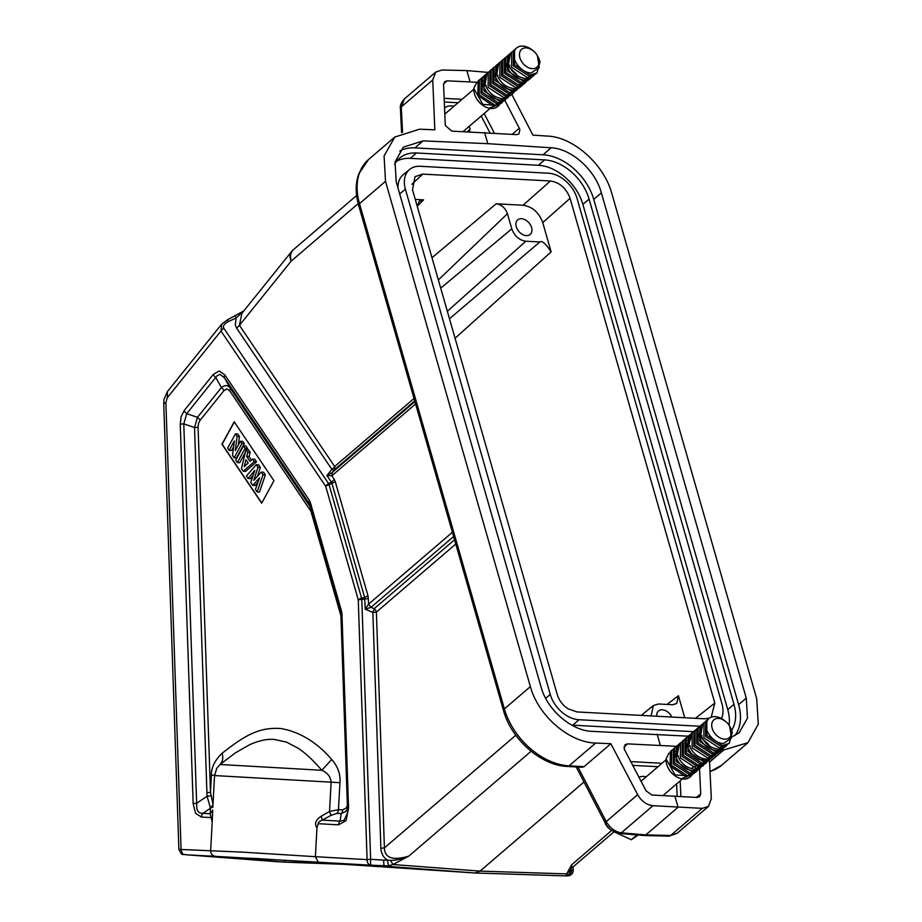 <?xml version="1.0" encoding="UTF-8"?>
<svg xmlns="http://www.w3.org/2000/svg" width="922" height="922" viewBox="0 0 922 922"><rect width="100%" height="100%" fill="white"/><g stroke="black" fill="none" stroke-linecap="round" stroke-linejoin="round"><path stroke-width="1.38" d="M469.229 126.314L470.082 129.287L467.154 131.8M469.16 131.881A17.403 12.044 49.4 0 0 470.082 129.287M476.766 82.542L473.793 88.385A16.066 11.122 49.4 0 0 476.144 97.859L476.628 98.723A12.585 8.713 49.4 0 0 481.238 104.117A12.585 8.713 49.4 0 0 481.618 104.393M476.144 97.859A16.066 11.122 49.4 0 0 482.033 104.728A16.066 11.122 49.4 0 0 497.638 106.537L498.687 105.638M504.553 100.625L496.797 103.76L481.019 93.491L481.088 78.416M501.649 103.114L493.858 106.272L477.827 95.577L478.149 80.94L479.371 79.891L479.198 94.747L495.091 105.212L502.594 102.192M489.075 71.697L488.187 72.342L488.153 87.429L503.896 97.663L510.558 95.462L502.651 98.735C494.399 97.674 488.522 92.926 485.053 84.501L487 73.345M507.63 97.974L499.724 101.236L483.981 91.001L484.015 75.915L485.237 74.855L483.358 85.953C486.828 94.378 492.705 99.127 500.957 100.187L508.46 97.167M497.868 64.16L496.993 64.794L495.091 75.892C498.572 84.317 504.438 89.065 512.701 90.126L520.192 87.106M506.593 65.082L516.608 74.094M510.558 95.462L511.387 94.655M492.025 69.162L491.115 69.818L491.069 84.916L506.835 95.15L514.326 92.131M494.941 66.672L494.054 67.306L494.019 82.404L509.762 92.638L517.254 89.618M515.548 49.016L514.591 49.696L514.557 64.794L530.3 75.028L536.961 72.826L540.004 61.958L537.918 56.645M533.342 50.86L528.479 47.956L533.066 50.641A11.779 8.16 49.4 0 0 526.301 47.863A11.779 8.16 49.4 0 0 519.893 57.752A11.779 8.16 49.4 0 0 532.259 68.643A11.779 8.16 49.4 0 0 537.388 55.677A11.779 8.16 49.4 0 0 533.066 50.641M509.601 54.098L508.725 54.732L506.823 65.831C510.292 74.267 516.17 79.004 524.434 80.064L531.89 77.091M512.54 51.586L511.664 52.22L511.618 67.306L527.361 77.552L534.944 74.428M540.004 61.958A16.066 11.122 49.4 0 0 537.987 56.761A16.066 11.122 49.4 0 0 537.964 56.726M532.524 50.214L532.086 49.88A16.066 11.122 49.4 0 0 522.878 46.1A16.066 11.122 -130.6 0 0 516.481 48.071A16.066 11.122 -130.6 0 0 513.911 52.185L515.513 49.073M537.388 55.677L539.243 67.525L531.337 72.873C522.325 73.437 511.526 60.645 513.923 52.185M533.008 76.226L526.128 78.612C517.864 77.552 511.998 72.815 508.518 64.379L510.419 53.28M535.694 73.852L529.055 76.1L513.312 65.854L513.358 50.768M528.168 80.375L520.262 83.637L504.507 73.403L504.541 58.305L505.786 57.233L505.752 72.342L521.495 82.577L528.986 79.557M503.758 59.1L502.847 59.757L502.813 74.855L518.567 85.089L525.229 82.876L523.996 83.948L517.323 86.161L501.58 75.915L501.614 60.829M521.057 86.461L514.395 88.673C506.132 87.613 500.266 82.865 496.785 74.44L498.687 63.341L499.92 62.27L499.885 77.367L515.629 87.613L523.12 84.594M529.85 78.912L523.189 81.124L507.446 70.89L507.48 55.793L508.714 54.721M516.435 90.437L508.529 93.698L492.763 83.464L492.809 68.366L494.054 67.294M512.252 94.009L505.59 96.211L489.847 85.977L489.882 70.879L491.115 69.818M519.363 87.924L511.456 91.186L495.713 80.952L495.748 65.854L496.981 64.782M486.171 74.186L485.26 74.832M483.232 76.699L482.321 77.356L482.148 92.269L498.03 102.699L505.498 99.714M500.807 61.636L499.92 62.281M506.674 56.611L505.786 57.245M480.293 79.211L479.382 79.868M525.229 82.876L526.059 82.07M473.793 88.385L482.828 104.382L498.825 105.534L499.632 104.739M490.366 107.563L494.78 106.261M484.338 81.297L482.932 81.055M453.924 106.284A17.403 12.044 49.4 0 0 444.542 107.978M504.853 100.36L519.305 128.273L519.858 129.656L518.925 133.932L516.631 134.635L451.826 131.131L445.453 125.634L445.222 124.274L443.563 84.559L444.658 81.666L447.124 80.836L476.939 82.277M646.195 776.82A17.403 12.044 49.4 0 0 638.9 777.234M602.147 817.076L606.434 825.04M636.975 834.929L631.374 839.723L638.255 835.032M631.374 839.723L614.064 831.851M609.027 828.187L606.365 825.086M669.038 753.078L666.064 758.921A16.066 11.122 49.4 0 0 668.415 768.383L668.899 769.259A12.585 8.713 49.4 0 0 673.509 774.653A12.585 8.713 49.4 0 0 673.89 774.929M668.415 768.383A16.066 11.122 49.4 0 0 674.305 775.264A16.066 11.122 49.4 0 0 689.921 777.073L690.958 776.174M695.73 772.083L689.068 774.296L673.291 764.027L673.36 748.952L674.57 747.915M693.92 773.65L686.129 776.808L670.098 766.113L670.421 751.476L671.642 750.427M681.346 742.233L680.459 742.867L680.424 757.965L696.168 768.199L702.829 765.998L694.934 769.271C686.671 768.21 680.805 763.462 677.324 755.037L679.272 743.881M678.442 744.711L677.532 745.368L675.63 756.489C679.111 764.914 684.977 769.663 693.24 770.723L699.902 768.51L691.996 771.772L676.252 761.537L676.287 746.451M690.14 734.696L689.264 735.33L687.363 746.428C690.843 754.853 696.709 759.601 704.973 760.662L712.464 757.642M689.691 741.392L691.246 737.254M698.864 735.618L708.88 744.63M706.333 759.198L699.268 759.601L690.278 753.516L686.798 744.146M700.351 764.223L692.318 767.553M699.902 768.51L700.732 767.703M702.829 765.998L703.659 765.191M684.297 739.698L683.386 740.354L683.34 755.452L699.107 765.686L706.598 762.667M687.213 737.208L686.325 737.842L686.291 752.94L702.034 763.174L709.525 760.154M707.819 719.552L706.863 720.232L706.828 735.33L722.571 745.564L729.233 743.351L732.275 732.494L730.189 727.17M725.614 721.396L720.75 718.492L724.923 720.866M701.873 724.634L700.997 725.268L699.095 736.367C702.576 744.803 708.442 749.54 716.705 750.6L724.162 747.627M704.811 722.122L703.935 722.756L703.889 737.842L719.633 748.088L727.216 744.964M724.531 739.179A11.779 8.16 49.4 0 0 729.659 726.213A11.779 8.16 49.4 0 0 725.337 721.177A11.779 8.16 49.4 0 0 718.572 718.399A11.779 8.16 49.4 0 0 712.164 728.288A11.779 8.16 49.4 0 0 724.531 739.179M732.275 732.494A16.066 11.122 49.4 0 0 730.259 727.297A16.066 11.122 49.4 0 0 730.247 727.262M724.796 720.75L724.369 720.416A16.066 11.122 49.4 0 0 715.149 716.636A16.066 11.122 -130.6 0 0 708.753 718.607A16.066 11.122 -130.6 0 0 706.194 722.721L707.785 719.609M729.659 726.213L731.515 738.061L723.609 743.409C714.596 743.973 703.797 731.181 706.194 722.721M725.28 746.762L718.399 749.148C710.136 748.088 704.27 743.351 700.789 734.915L702.691 723.816L703.924 722.744M729.233 743.363L721.327 746.636L705.584 736.39L705.63 721.304L706.863 720.232M698.945 727.147L698.058 727.781L698.023 742.878L713.766 753.113L720.428 750.9L719.195 751.972L712.533 754.173L696.778 743.939L696.825 728.841L698.058 727.769M717.5 753.424L709.594 756.685L693.851 746.451L693.886 731.365L695.13 730.293L695.084 745.391L710.839 755.625L718.33 752.606M693.079 732.172L692.192 732.817L692.157 747.903L707.9 758.138L714.562 755.936L706.667 759.209C698.403 758.149 692.537 753.401 689.057 744.976L690.958 733.877M722.122 749.448L715.46 751.661L699.717 741.426L699.752 726.329L700.997 725.257M708.707 760.973L700.801 764.234L685.034 754L685.081 738.902L686.325 737.831M705.768 763.485L697.862 766.747L682.119 756.513L682.153 741.415L683.386 740.354M711.634 758.449L703.728 761.722L687.985 751.476L688.019 736.39L689.253 735.318M675.503 747.235L674.593 747.892L674.42 762.805L690.301 773.235L697.77 770.25M696.029 729.636L695.13 730.293M672.564 749.747L671.654 750.404L671.47 765.283L687.363 775.748L694.865 772.728M714.562 755.936L715.391 755.13M720.428 750.9L721.269 750.093M666.064 758.921L675.1 774.918L691.097 776.059L691.903 775.275M682.637 778.099L687.051 776.797M676.621 751.833L675.204 751.591M696.41 797.403L700.72 793.842L699.579 796.781L697.274 797.461L651.912 795.018L646.092 790.892L624.182 748.952L625.07 744.711L627.525 743.87L676.414 746.324M700.72 793.842L699.521 768.844M332.162 472.502L326.907 475.533L331.447 482.252L334.271 479.44L331.816 475.798L332.162 472.502L334.352 469.782A5.359 1.809 38.4 0 1 331.816 469.321L326.907 475.533L331.816 475.798L332.323 472.352L414.9 401.554M370.851 607.402L368.604 604.117L368.005 595.819L364.674 597.525L365.239 609.2L370.851 607.402L368.604 604.117L365.239 609.2L372.857 612.45A5.359 0.91 113.1 0 0 374.182 608.681L371.024 607.333L453.601 536.535M236.62 328.151L331.816 469.321A5.359 3.342 146 0 0 334.651 466.509L239.455 325.339L236.62 328.151L235.294 325.12L236.09 318.009L243.454 311.348M221.764 324.129L227.492 319.796L228.287 321.617L236.09 318.009L235.617 316.845M364.686 597.537L361.585 598.113A5.359 2.132 164 0 0 358.266 599.819L367.094 859.638L370.632 859.269A5.359 0.784 93.9 0 0 370.586 863.949L371.001 865.205L318.297 862.208L315.382 856.688L241.714 852.101L178.914 849.393C182.948 857.644 182.095 853.184 185.864 854.752L278.79 861.828M241.933 443.517L234.13 457.773L236.481 457.9L244.284 443.643L242.751 441.361L240.4 441.235L241.933 443.517L244.284 443.643M234.13 457.773L232.517 455.399L234.384 440.9L229.175 450.432L227.642 448.15L235.444 433.893L237.104 436.348L235.306 450.535L240.4 441.235M233.646 446.674L231.526 450.558L229.175 450.432M238.383 444.923L239.443 436.475L237.795 434.02L235.444 433.893M239.443 436.475L237.104 436.348M245.298 452.518L239.72 462.717L237.369 462.59L235.721 460.136L243.523 445.879L245.874 446.006L247.522 448.449L246.9 449.602M243.523 445.879L245.171 448.323L247.522 448.449M245.171 448.323L237.369 462.59M247.292 463.835L247.684 462.268M248.191 463.017L245.955 459.698L244.192 466.67L248.191 463.017M248.352 449.671L246.001 449.544L247.799 452.218L250.15 452.345L248.352 449.671M256.558 461.853L254.806 459.248L252.455 459.121L254.207 461.726L256.558 461.853L245.563 471.384L243.224 471.257L241.472 468.664L246.001 449.544M251.406 460.078L249.09 456.644L246.739 456.517L250.012 461.369L252.455 459.121M249.09 456.644L250.15 452.345M247.799 452.218L246.739 456.517M243.224 471.257L254.207 461.726M263.012 474.772L257.157 491.922L259.508 492.048L265.352 474.899L263.565 472.237L261.214 472.11L263.012 474.772L265.352 474.899M257.157 491.922L255.463 489.421L259.589 477.792L252.732 485.375L250.772 482.46L254.783 470.37L248.076 478.472L246.416 476.006L256.212 464.688L257.964 467.281L253.757 480.362L261.214 472.11M257.999 482.275L255.083 485.502L252.732 485.375M253.147 475.314L250.427 478.599L248.076 478.472M257.469 476.259L260.315 467.408L258.563 464.815L256.212 464.688M260.315 467.408L257.964 467.281M261.767 502.986L222.156 444.231L234.326 421.988M234.2 421.803L221.937 444.22L261.675 503.158L273.949 480.742L234.2 421.803M321.893 770.285C327.587 772.89 330.664 776.854 331.125 782.179L214.572 775.563L216.808 768.222L220.07 764.499L235.122 753.032L248.882 745.103C258.356 740.677 266.873 738.799 274.41 739.467L286.373 742.083L298.025 748.145C306.323 753.677 313.031 760.27 321.893 770.285L331.69 759.451C316.926 742.348 300.088 732.045 281.164 728.553C259.382 727.009 245.575 734.869 222.167 753.216C223.389 758.011 222.686 761.768 220.07 764.499L321.893 770.285M216.486 768.798L216.797 768.222M214.676 774.999L211.403 775.367C211.126 767.796 214.722 760.419 222.167 753.216M198.069 427.186L198.495 423.394L200.016 420.374A5.359 3.285 38.8 0 0 197.469 417.332L186.728 413.655A5.359 3.285 -141.2 0 1 184.17 410.601L181.127 416.64L180.263 424.224L193.159 803.627L195.556 813.273L201.445 817.042A5.359 4.276 93.3 0 1 202.909 813.331L210.504 808.191L210.181 813.746L212.21 822.009L212.717 810.092L210.181 813.746L202.909 813.331C199.59 813.527 197.562 811.821 196.812 808.214L183.789 423.866L194.53 427.543A5.359 0.622 178.1 0 0 198.069 427.186L210.481 792.309L213.04 804.549L210.504 808.191L207.047 796.262L210.735 795.917M310.23 506.812L230.039 387.897C228.137 385.35 225.729 384.912 222.813 386.583L221.395 387.597A5.359 3.285 -141.2 0 1 223.954 390.64L226.916 388.9L229.716 390.836L310.968 511.341A5.359 3.342 -34 0 0 311.313 510.569M180.263 424.224A5.359 0.622 -1.9 0 1 183.789 423.866L186.728 413.655L216.912 375.911L219.932 374.297L224.461 377.801L230.039 387.897A5.359 3.342 -34 0 1 229.716 390.836M330.917 815.405L337.003 813.354L341.232 813.596L345.45 811.614L347.479 808.709M340.875 614.352L347.467 808.433A5.359 0.622 -1.9 0 0 347.525 808.513L347.191 813.642L344.079 820.373L340.057 821.133L341.232 813.596A5.359 4.276 93.3 0 0 342.696 809.885L346.465 807.741L347.363 805.332M309.366 500.289L309.562 504.322L310.357 502.49L309.366 500.289L224.784 374.851A5.359 3.342 -34 0 0 224.461 377.801L309.043 503.239L340.644 612.83M224.784 374.851L219.194 370.978L213.259 374.459A5.359 3.285 -141.2 0 0 215.817 377.513L221.395 387.597L197.469 417.332L194.53 427.543L207.047 796.262L196.686 803.269A5.359 0.622 -1.9 0 0 193.159 803.627M337.003 813.354A5.359 4.276 93.3 0 0 338.466 809.643L339.953 782.674C340.633 774.33 337.878 766.597 331.69 759.451M342.696 809.885L338.466 809.643L329.511 811.487L321.167 816.258L322.377 820.119L330.998 815.359L329.511 811.498L331.125 782.179L339.953 782.674M384.267 866.104L475.107 872.996L480.051 871.117L392.991 864.513L390.49 860.353C395.607 860.445 401.715 859.027 408.815 856.1L392.991 864.513L388.554 865.873L371.001 865.205A5.359 4.276 93.3 0 1 367.094 859.627L315.382 856.688L316.961 827.968L318.182 823.68C318.102 822.343 319.508 821.156 322.377 820.119L340.057 821.133A5.359 4.276 93.3 0 0 338.593 824.844L346.13 820.557L348.551 808.018L341.958 613.937L341.543 611.228L340.714 613.084M316.961 827.968C314.252 823.646 315.658 819.739 321.167 816.258M347.248 813.25L347.467 808.433A5.359 0.622 -1.9 0 1 348.551 808.018M340.956 614.421L341.958 613.937M309.054 503.182L309.515 504.184M212.21 822.009L210.631 850.729C210.631 853.83 212.256 855.708 215.506 856.365L318.297 862.208M215.506 856.365L185.864 854.763M531.579 227.573A9.6 6.65 49.4 0 0 525.344 219.862A9.6 6.65 49.4 0 0 517.588 219.943A9.6 6.65 49.4 0 0 516.262 226.754A9.6 6.65 49.4 0 0 522.371 234.395A9.6 6.65 49.4 0 0 530.092 234.522A9.6 6.65 49.4 0 0 531.579 227.573M417.355 206.067L423.601 199.867L415.269 199.417M417.389 206.828L419.084 201.422L423.601 199.867M438.353 279.942L507.446 213.708L511.791 228.84L440.716 288.16M507.446 213.708C505.279 207.934 501.533 204.626 496.186 203.785L431.992 257.734M449.487 318.77L539.889 241.967L525.84 241.218C519.167 240.169 514.476 236.044 511.791 228.84M455.076 338.236L551.137 251.89C545.697 243.615 541.952 240.308 539.889 241.979M496.186 203.785L523.051 205.237C532.363 206.597 538.921 212.383 542.735 222.571L551.137 251.89M411.8 184.319L422.725 174.108L550.399 181C559.758 182.464 566.315 188.238 570.084 198.334L714.815 703.094L711.196 717.178M671.792 717.051A9.6 6.65 49.4 0 0 658.412 711.046A9.6 6.65 49.4 0 0 656.764 716.233M650.436 715.898L651.255 715.207L651.462 715.956M651.255 715.207L653.352 705.537L658.55 703.982L672.576 704.731L676.69 703.532L678.419 695.753L684.723 717.742M709.387 718.123L704.615 718.814L576.942 711.934L567.86 708.707C562.616 705.111 559.089 700.409 557.257 694.6L412.514 189.828L414.981 176.678L422.725 174.108M678.419 695.753L667.055 704.443M721.477 718.538A27.314 18.913 -130.6 0 0 721.949 703.728L577.068 198.46A27.314 18.913 -130.6 0 0 548.383 173.209L420.259 166.294A27.314 18.913 -130.6 0 0 409.633 169.441L403.352 174.569A27.51 19.039 49.4 0 0 398.016 188.1M731.642 730.316A42.4 29.354 49.4 0 0 733.981 704.373L589.1 199.117A42.4 29.354 49.4 0 0 544.568 159.898L416.444 152.983A42.4 29.354 49.4 0 0 399.387 158.342A42.4 29.354 49.4 0 0 394.639 164.427M396.598 161.327A42.308 29.285 -130.6 0 1 410.313 158.354L538.425 165.269A42.308 29.285 -130.6 0 1 582.865 204.384L589.1 199.117M688.25 736.182L592.327 731.365C571.571 730.973 547.184 709.905 541.087 687.074L396.206 181.807L395.031 162.018L403.317 147.186L423.014 140.882L487.807 143.671L551.068 147.785C571.34 148.603 595.289 170.051 601.386 192.871L746.267 698.138L747.488 718.134L739.156 732.771L732.483 736.632M746.267 698.138L738.603 704.627L593.722 199.359L601.386 192.871M738.603 704.627A48.198 33.365 -130.6 0 1 734.915 735.56M399.779 151.035A48.198 33.365 -130.6 0 1 414.981 147.877L543.104 154.792A48.198 33.365 -130.6 0 1 593.722 199.359M582.865 204.384L727.746 709.652A42.308 29.285 -130.6 0 1 729.095 725.28M571.675 725.072A27.51 19.039 49.4 0 0 572.85 725.176L693.528 731.688M572.85 725.176L578.958 719.725L699.844 726.248M578.958 719.725A27.314 18.913 -130.6 0 1 550.273 694.462L405.392 189.194A27.314 18.913 -130.6 0 1 409.633 169.441M566.315 875.9L568.067 875.808A5.359 5.313 -92.7 0 0 573.115 870.207L571.363 870.287A5.359 5.313 -92.7 0 1 565.878 875.9L475.256 873.007L257.515 858.578L230.373 857.437L283.999 862.128L351.893 864.606M185.91 854.763L283.999 862.128L285.29 860.238M221.729 324.175L220.992 331.044L325.743 486.39L358.266 599.819A5.359 0.622 -1.9 0 1 361.793 599.461L368.42 598.528M228.287 321.617C224.738 323.472 223.136 325.431 223.481 327.471L223.816 328.232A5.359 3.342 146 0 0 220.992 331.044L167.262 397.785L165.879 402.591L163.724 403.421L178.88 849.404M356.618 195.499L293.519 249.585A16.066 11.122 49.4 0 0 291.168 261.099L239.455 325.339L241.91 313.273L291.467 251.718A16.066 9.842 -141.2 0 0 291.168 261.099L358.174 203.647M334.271 479.44L335.262 481.653L331.943 483.358L331.436 482.241L328.566 483.577L329.062 484.672A5.359 2.132 164 0 0 325.743 486.39A5.359 3.342 146 0 1 328.566 483.577L223.816 328.232M364.674 597.525L331.943 483.358L329.062 484.672L361.585 598.113A5.359 0.622 79.5 0 0 361.793 599.461L370.632 859.269L383.587 860.157L383.955 866.081M721.649 749.828L723.77 749.966L747.949 742.671L758.276 724.15L756.72 698.818L611.839 193.551C604.083 164.519 573.553 137.136 547.749 136.099L532.904 135.131L511.791 94.367M470.07 81.828L466.855 70.591L488.118 72.389M487.807 143.671L484.626 132.561M660.313 745.276L657.132 734.166M676.783 833.373L670.651 835.505L645.815 834.906L678.085 807.246L674.858 796.009M582.301 767.254L584.087 766.655L610.848 743.708L637.667 794.66C641.493 801.241 646.587 804.918 652.983 805.69L702.322 808.352L708.419 806.427L711.323 798.636L709.467 760.224M644.236 835.47L645.815 834.906L621.301 832.843C615.101 831.84 610.076 828.094 606.238 821.606L637.667 794.66M613.983 831.805L571.744 868.017L571.536 864.882L570.568 870.068L566.719 873.895L571.536 864.882L611.712 830.434M583.983 782.017L480.051 871.117L566.719 873.895L566.131 875.462C569.081 874.782 570.649 872.95 570.845 869.965L571.018 868.801M571.363 870.287L570.568 870.068M390.49 860.353L387.378 860.065C383.391 857.495 381.224 853.553 380.878 848.263L384.405 847.906C384.762 858.128 392.899 860.86 408.815 856.1L531.095 751.257M388.554 865.896L387.378 860.076L383.587 860.157M466.855 70.591L442.018 69.991L435.76 72.054L432.741 79.96L434.827 129.841L419.637 129.184L394.812 137.032L384.082 155.899L385.5 181.346L530.38 686.613C538.125 715.656 569.22 742.556 595.658 743.051L610.848 743.708M402.522 132.215L401.3 106.906L404.332 99.184M495.091 75.892L498.076 75.281M483.358 85.953L486.343 85.343M506.823 65.831L509.808 65.22M494.399 133.194L484.131 113.533M481.215 116.045L490.02 132.906M519.305 128.273L512.125 134.335M458.061 102.745L444.289 101.996M462.049 99.322L444.139 98.354M447.124 80.836L443.563 84.006M687.363 746.428L690.348 745.817M675.63 756.489L678.615 755.879M699.095 736.367L702.08 735.756M680.159 780.853L680.862 796.401M676.598 783.907L677.151 796.159M657.985 766.712L632.653 765.352M630.683 761.607L661.973 763.289M623.987 747.027L627.525 743.87M415.592 403.974L332.024 475.625M210.504 808.502L213.017 804.871M211.403 775.367L210.481 792.309L206.943 792.666M200.016 420.374L223.954 390.64M311.406 510.903A5.359 2.132 -16 0 1 310.968 511.341L340.921 615.804M309.043 503.239L309.527 504.346M318.182 823.68L338.593 824.844M310.357 502.49L341.543 611.228M213.259 374.459L184.17 410.601M201.445 817.042L211.461 817.618M184.965 854.625C182.925 854.763 181.622 852.896 181.058 849.058L165.879 402.591M525.84 241.218L447.343 311.29M550.399 181L523.051 205.237M542.735 222.571L570.084 198.334M714.815 703.094L695.407 718.319M416.444 152.983L410.313 158.354M544.568 159.898L538.425 165.269M423.014 140.882L414.981 147.877M551.068 147.785L543.093 154.792M727.746 709.652L733.981 704.373M545.674 698.3L550.273 694.462M399.699 193.954L405.392 189.194M475.395 873.007L565.843 875.9M567.906 875.819A5.359 5.359 0 0 0 573.161 870.287L573.046 866.899L573.115 870.207A5.359 0.622 -1.9 0 1 573.161 870.287A5.359 0.622 -1.9 0 1 573.115 870.368M163.724 403.398L164.047 399.18L167.435 391.562L167.262 397.785M335.262 481.653L368.005 595.819M454.534 539.785L374.182 608.681A5.359 3.711 -130.6 0 1 376.395 612.081A5.359 0.622 178.1 0 1 372.857 612.45L380.878 848.263M368.812 603.933L452.379 532.282M414.013 398.465L334.651 466.509A5.359 3.711 -130.6 0 1 334.352 469.782L414.704 400.897M723.77 749.966L709.56 762.148M710.021 771.656L721.696 765.202A61.578 42.631 -130.6 0 1 710.009 771.414M668.992 836.093L670.651 835.505L702.322 808.352M619.584 833.396L621.301 832.843L652.983 805.69M605.351 823.081L606.238 821.606L577.967 767.035M515.824 735.237L384.405 847.906L376.395 612.081L455.756 544.038M530.38 686.613L504.392 708.891A61.578 42.631 49.4 0 0 569.07 765.848L567.433 766.447C541.053 765.629 511.18 739.167 503.516 710.597L358.635 205.329C355.385 193.908 355.431 183.432 358.75 173.901L368.535 159.529A61.578 42.631 49.4 0 0 359.511 203.624L359.476 206.113M385.5 181.346L359.511 203.624L504.392 708.891L504.357 711.369M595.658 743.051L569.07 765.848L584.087 766.655M400.494 108.589L401.3 106.906L432.741 79.96M473.747 89.296L444.796 114.109M481.238 104.117L482.033 104.728M481.077 78.416L482.298 77.379M501.614 60.817L502.847 59.757M486.943 73.391L488.187 72.331M510.408 53.269L511.652 52.208M513.347 50.756L514.58 49.696M535.728 73.887L536.961 72.826M532.789 76.411L534.034 75.339M512.263 94.009L513.496 92.949M529.862 78.923L531.095 77.863M521.057 86.472L522.301 85.4M490.124 108.404L463.04 131.616M605.293 823.876L607.402 826.561M666.018 759.832L641.021 781.257M673.509 774.653L674.305 775.264M676.287 746.44L677.509 745.391M690.947 733.866L692.192 732.806M679.214 743.927L680.459 742.867M695.73 772.094L696.825 771.161M725.061 746.947L726.306 745.875M722.133 749.459L723.367 748.399M682.407 778.929L663.079 795.502M243.8 310.933L227.492 319.796M216.739 768.349L216.313 769.109M340.667 612.807L340.898 614.34M309.481 504.196L340.667 612.946M214.572 775.563L212.809 807.603M653.341 705.526L641.251 715.403M293.519 249.585A16.066 16.066 0 0 0 291.467 251.718M167.458 391.527L221.729 324.106M721.696 765.202L748.065 742.602M708.384 806.473L676.863 833.488M576.181 766.943L605.258 823.069C606.895 827.864 611.655 831.321 619.549 833.465M644.086 835.528L619.572 833.465M644.259 835.528L669.084 836.139L676.875 833.442M571.11 866.945L570.741 869.319L571.744 868.005M394.904 136.929L368.535 159.529M435.737 72.066L404.216 99.092M400.425 108.612L401.589 132.641M404.274 99.08C401.151 102.699 399.86 105.88 400.425 108.589M582.139 767.265L567.433 766.47"/></g></svg>
